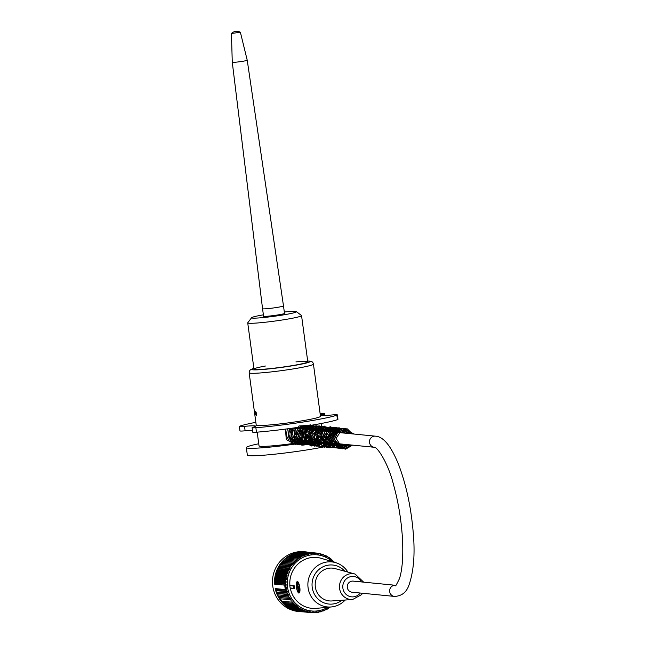 <?xml version="1.0" encoding="UTF-8"?>
<svg xmlns="http://www.w3.org/2000/svg" width="645" height="645" viewBox="0 0 645 645"><rect width="100%" height="100%" fill="white"/><g stroke="black" fill="none" stroke-linecap="round" stroke-linejoin="round"><path stroke-width="0.97" d="M394.442 596.415L352.057 592.223A5.579 5.353 -84.3 0 1 347.308 587.49A5.579 5.353 -84.3 0 1 353.162 581.113L395.538 585.305C395.192 586.99 396.506 584.741 399.497 578.557C402.448 569.221 403.399 555.337 402.351 536.906C401.117 518.774 398.15 501.286 393.45 484.419C388.217 463.037 377.099 446.59 374.277 447.275A5.579 5.353 95.7 0 1 369.521 442.543A5.579 5.353 95.7 0 1 375.374 436.165C383.332 436.52 391.055 445.945 398.537 464.448C406.31 484.847 411.236 507.986 413.332 533.875C415.09 554.66 413.614 571.801 408.898 585.289C406.39 592.424 401.569 596.125 394.442 596.415A5.579 5.353 -84.3 0 1 389.685 591.683A5.579 5.353 -84.3 0 1 395.538 585.305M295.507 560.037L284.961 558.989L284.888 560.094L283.832 560.029L283.816 561.142L282.752 561.134L282.792 562.238L281.736 562.295L281.833 563.391L280.777 563.504L280.93 564.593L279.874 564.762L280.083 565.85L279.043 566.076L279.301 567.14L278.269 567.423L278.584 568.479L277.576 568.817L277.939 569.849L276.939 570.245L277.366 571.252L276.382 571.704L276.858 572.687L275.907 573.187L276.423 574.147L275.496 574.695L276.06 575.63L275.165 576.227L275.778 577.122L274.907 577.767L275.568 578.63L274.73 579.323L275.431 580.153L274.633 580.887L275.375 581.677L274.617 582.451L275.391 583.201L274.577 584.128A30.017 28.799 -84.3 0 1 306.27 551.943L304.238 551.741A30.017 28.799 95.7 0 0 272.771 586.168A30.017 28.799 95.7 0 0 298.321 611.492L300.352 611.694A30.017 28.799 -84.3 0 1 275.189 588.579L285.364 589.586A30.017 28.799 95.7 0 1 284.977 587.369A30.017 28.799 95.7 0 1 284.743 585.136L285.122 585.144A113.447 25.631 133.7 0 0 286.162 584.265A112.835 19.108 41.4 0 0 285.155 583.499A112.835 24.454 136.7 0 0 286.138 582.741A112.835 20.414 44.3 0 0 285.179 581.935A112.835 23.357 139.7 0 0 286.195 581.218A112.835 21.664 47.3 0 0 285.275 580.371A112.835 22.188 142.7 0 0 286.332 579.702A112.835 22.857 50.3 0 0 285.453 578.815A112.835 20.963 145.7 0 0 286.541 578.186A112.835 23.994 53.3 0 0 285.703 577.267A112.835 19.672 148.7 0 0 286.823 576.694A112.835 25.058 56.3 0 0 286.041 575.743A112.835 18.334 151.6 0 0 287.186 575.211A112.835 26.05 59.4 0 0 286.445 574.227A112.835 16.947 154.6 0 0 287.622 573.752A112.835 26.977 62.4 0 0 286.928 572.744A112.835 15.512 157.5 0 0 288.13 572.325A112.835 27.824 65.5 0 0 287.485 571.285A112.835 14.037 160.4 0 0 288.702 570.914A112.835 28.598 68.6 0 0 288.113 569.857A112.835 12.521 163.4 0 0 289.355 569.543A112.835 29.291 71.6 0 0 288.815 568.471A112.835 10.973 166.3 0 0 290.065 568.213A112.835 29.912 74.7 0 0 289.581 567.116A112.835 9.393 169.2 0 0 290.847 566.915A112.835 30.444 77.8 0 0 290.419 565.81A112.835 7.788 172.1 0 0 291.693 565.665A112.835 30.887 80.9 0 0 291.314 564.544A112.835 6.16 175 0 0 292.596 564.456A112.835 31.258 84.1 0 0 292.274 563.335A112.835 4.515 177.8 0 0 293.564 563.303A112.835 31.532 87.2 0 0 293.298 562.174A112.835 2.854 -179.3 0 0 294.58 562.206A112.835 31.726 90.3 0 0 294.37 561.077A112.835 1.193 -176.4 0 0 295.66 561.158A112.835 31.831 93.4 0 0 295.507 560.037A112.835 0.476 -173.5 0 1 296.781 560.174A112.835 31.855 96.5 0 0 296.684 559.054A112.835 2.145 -170.6 0 1 297.95 559.255A112.835 31.782 99.7 0 0 297.909 558.143A112.835 3.805 -167.8 0 1 299.167 558.401A112.835 31.629 102.8 0 0 299.183 557.296A112.835 5.45 -164.9 0 1 300.425 557.611A112.835 31.387 105.9 0 0 300.489 556.522A112.835 7.087 -162 0 1 301.723 556.893A112.835 31.057 109 0 0 301.836 555.813A112.835 8.708 -159.1 0 1 303.053 556.24A112.835 30.646 112.1 0 0 303.223 555.184A112.835 10.296 -156.2 0 1 304.408 555.668A112.835 30.146 115.3 0 0 304.633 554.635A112.835 11.86 -153.3 0 1 305.794 555.16A112.835 29.565 118.3 0 0 306.069 554.16A112.835 13.392 -150.4 0 1 307.197 554.74A112.835 28.904 121.4 0 0 307.52 553.757A112.835 14.883 -147.5 0 1 308.624 554.386A112.835 28.162 124.5 0 0 308.995 553.442A112.835 16.343 -144.5 0 1 310.068 554.12A112.835 27.348 127.6 0 0 310.479 553.2A112.835 17.746 -141.6 0 1 311.519 553.926A112.835 26.453 130.6 0 0 311.978 553.047A112.835 19.108 -138.6 0 1 312.978 553.813A112.835 25.494 133.7 0 0 313.478 552.975A112.835 20.414 -135.7 0 1 314.446 553.781A112.835 24.454 136.7 0 0 314.986 552.983A112.835 21.664 -132.7 0 1 315.905 553.829A112.835 23.357 139.7 0 0 316.485 553.071L317.977 553.241A112.835 22.188 142.7 0 1 317.364 553.958A112.835 22.857 -129.7 0 0 316.485 553.071L305.883 552.08M274.577 584.128L284.743 585.136M306.27 551.943A30.017 28.799 -84.3 0 1 308.753 552.305M302.86 611.823A30.017 28.799 -84.3 0 1 300.352 611.694M285.364 589.586L285.743 589.635A113.447 28.243 -55.2 0 0 286.646 588.643A112.222 14.948 -147.2 0 0 285.654 588.079A112.222 27.203 -52.4 0 0 286.428 587.297A112.222 16.254 -144.5 0 0 285.461 586.684A112.222 26.405 -49.7 0 0 286.267 585.934A113.447 17.705 -141.9 0 0 285.122 585.144M285.743 589.635A113.447 13.464 29.6 0 1 287.001 590.28A112.835 28.904 121.4 0 1 286.235 591.207A112.835 11.86 26.7 0 1 287.396 591.739A112.835 29.565 118.3 0 1 286.678 592.699A112.835 10.296 23.8 0 1 287.864 593.182A112.835 30.146 115.3 0 1 287.194 594.166A112.835 8.708 20.9 0 1 288.404 594.593A112.835 30.646 112.1 0 1 287.791 595.601A112.835 7.087 18 0 1 289.016 595.972A112.835 31.057 109 0 1 288.452 596.996A112.835 5.45 15.1 0 1 289.702 597.31A112.835 31.387 105.9 0 1 289.186 598.358A112.835 3.805 12.2 0 1 290.452 598.616A112.835 31.629 102.8 0 1 289.992 599.673A112.835 2.145 9.4 0 1 291.258 599.874A112.835 31.782 99.7 0 1 290.863 600.947A112.835 0.476 6.5 0 1 292.137 601.084A112.835 31.855 96.5 0 1 291.79 602.164A112.835 1.193 3.6 0 0 293.072 602.253A112.835 31.831 93.4 0 1 292.782 603.333A112.835 2.854 0.7 0 0 294.064 603.357A112.835 31.726 90.3 0 1 293.83 604.446A112.835 4.515 -2.2 0 0 295.112 604.413A112.835 31.532 87.2 0 1 294.934 605.502A112.835 6.16 -5 0 0 296.216 605.413A112.835 31.258 84.1 0 1 296.087 606.485A112.835 7.788 -7.9 0 0 297.361 606.34A112.835 30.887 80.9 0 1 297.289 607.413A112.835 9.393 -10.8 0 0 298.554 607.211A112.835 30.444 77.8 0 1 298.538 608.275A112.835 10.973 -13.7 0 0 299.796 608.017A112.835 29.912 74.7 0 1 299.828 609.065A112.835 12.521 -16.6 0 0 301.07 608.751A112.835 29.291 71.6 0 1 301.159 609.783A112.835 14.037 -19.6 0 0 302.384 609.412A112.835 28.598 68.6 0 1 302.529 610.428A112.835 15.512 -22.5 0 0 303.722 610.001A112.835 27.824 65.5 0 1 303.924 610.992A112.835 16.947 -25.4 0 0 305.101 610.517A112.835 26.977 62.4 0 1 305.343 611.484A112.835 18.334 -28.4 0 0 306.496 610.96A112.835 26.05 59.4 0 1 306.794 611.895A112.835 19.672 -31.3 0 0 307.915 611.323A112.835 25.058 56.3 0 1 308.254 612.226A112.835 20.963 -34.3 0 0 309.35 611.605A112.835 23.994 53.3 0 1 309.737 612.484A112.835 22.188 -37.3 0 0 310.793 611.815A112.835 22.857 50.3 0 1 311.229 612.653A112.835 23.357 -40.3 0 0 312.253 611.936A112.835 21.664 47.3 0 1 312.728 612.742A112.835 24.454 -43.3 0 0 313.712 611.984A112.835 20.414 44.3 0 1 314.236 612.75A112.835 25.494 -46.3 0 0 315.179 611.952A112.835 19.108 41.4 0 1 315.736 612.677A112.835 26.453 -49.4 0 0 316.639 611.839A112.835 17.746 38.4 0 1 317.227 612.516A112.835 27.348 -52.4 0 0 318.09 611.654A112.835 16.343 35.5 0 1 318.719 612.282A112.835 28.162 -55.5 0 0 319.533 611.379A112.835 14.883 32.5 0 1 320.194 611.968A112.835 28.904 -58.6 0 0 320.96 611.033A112.835 13.392 29.6 0 1 321.645 611.565A112.835 29.565 -61.7 0 0 322.363 610.605A112.835 11.86 26.7 0 1 323.081 611.089A112.835 30.146 -64.7 0 0 323.75 610.106A112.835 10.296 23.8 0 1 324.491 610.541A112.835 30.646 -67.9 0 0 325.112 609.525A112.835 8.708 20.9 0 1 325.87 609.904A112.835 31.057 -71 0 0 326.435 608.88A112.835 7.087 18 0 1 327.217 609.202A112.835 31.387 -74.1 0 0 327.733 608.162A112.835 5.45 15.1 0 1 328.531 608.428A112.835 31.629 -77.2 0 0 328.99 607.372A112.835 3.805 12.2 0 1 329.805 607.582A112.835 31.782 -80.3 0 0 329.99 607.074M332.272 561.634A28.211 27.058 95.7 0 0 296.136 562.19A28.211 27.058 95.7 0 0 292.427 599.657A28.211 27.058 95.7 0 0 327.749 607.284M334.046 562.174A112.835 31.726 -89.7 0 0 333.884 561.279A112.835 4.515 177.8 0 1 333.046 561.352A112.835 31.532 -92.8 0 0 332.78 560.223A112.835 6.16 175 0 1 331.941 560.36A112.835 31.258 -95.9 0 0 331.627 559.231A112.835 7.788 172.1 0 1 330.796 559.425A112.835 30.887 -99.1 0 0 330.417 558.312A112.835 9.393 169.2 0 1 329.603 558.554A112.835 30.444 -102.2 0 0 329.168 557.449A112.835 10.973 166.3 0 1 328.361 557.756A112.835 29.912 -105.3 0 0 327.878 556.659A112.835 12.521 163.4 0 1 327.088 557.022A112.835 29.291 -108.4 0 0 326.547 555.942A112.835 14.037 160.4 0 1 325.773 556.353A112.835 28.598 -111.4 0 0 325.185 555.297A112.835 15.512 157.5 0 1 324.435 555.764A112.835 27.824 -114.5 0 0 323.79 554.732A112.835 16.947 154.6 0 1 323.056 555.248A112.835 26.977 -117.6 0 0 322.371 554.24A112.835 18.334 151.6 0 1 321.661 554.813A112.835 26.05 -120.6 0 0 320.92 553.829A112.835 19.672 148.7 0 1 320.243 554.45A112.835 25.058 -123.7 0 0 319.452 553.499A112.835 20.963 145.7 0 1 318.807 554.16A112.835 23.994 -126.7 0 0 317.977 553.241M274.617 582.451L285.155 583.499M275.375 581.677L286.138 582.741M274.633 580.887L285.179 581.935M275.431 580.153L286.195 581.218M274.73 579.323L285.275 580.371M275.568 578.63L286.332 579.702M274.907 577.767L285.453 578.815M275.778 577.122L286.541 578.186M275.165 576.227L285.703 577.267M276.06 575.63L286.823 576.694M275.496 574.695L286.041 575.743M276.423 574.147L287.186 575.211M275.907 573.187L286.445 574.227M276.858 572.687L287.622 573.752M276.382 571.704L286.928 572.744M277.366 571.252L288.13 572.325M276.939 570.245L287.485 571.285M277.939 569.849L288.702 570.914M277.576 568.817L288.113 569.857M278.584 568.479L289.355 569.543M278.269 567.423L288.815 568.471M279.301 567.14L290.065 568.213M279.043 566.076L289.581 567.116M280.083 565.85L290.847 566.915M279.874 564.762L290.419 565.81M280.93 564.593L291.693 565.665M280.777 563.504L291.314 564.544M281.833 563.391L292.596 564.456M281.736 562.295L292.274 563.335M282.792 562.238L293.564 563.303M282.752 561.134L293.298 562.174M283.816 561.142L294.58 562.206M283.832 560.029L294.37 561.077M284.888 560.094L295.66 561.158M286.017 559.094L286.138 558.014L296.684 559.054M287.202 558.119L287.372 557.095L297.909 558.143M288.436 557.199L288.637 556.248L299.183 557.296M289.71 556.361L289.952 555.474L300.489 556.522M291.032 555.587L291.298 554.773L301.836 555.813M292.395 554.877L292.677 554.144L303.223 555.184M293.798 554.257L294.088 553.587L304.633 554.635M295.225 553.7L295.523 553.112L306.069 554.16M296.684 553.225L296.982 552.717L307.52 553.757M298.175 552.829L298.45 552.394L308.995 553.442M299.683 552.523L310.479 553.2M301.215 552.289L311.978 553.047M302.755 552.136L313.478 552.975M304.311 552.064L314.986 552.983M318.082 553.362L319.452 553.499M319.622 553.7L320.92 553.829M321.137 554.12L322.371 554.24M322.629 554.619L323.79 554.732M324.072 555.192L325.185 555.297M325.483 555.837L326.547 555.942M326.862 556.562L327.878 556.659M328.184 557.353L329.168 557.449M329.466 558.215L330.417 558.312M330.7 559.142L331.627 559.231M331.885 560.134L332.78 560.223M333.005 561.19L333.884 561.279M286.235 591.207L275.689 590.167L276.632 590.675L287.396 591.739M286.678 592.699L277.1 592.11L287.864 593.182M287.194 594.166L277.64 593.521L288.404 594.593M287.791 595.601L278.253 594.9L289.016 595.972M288.452 596.996L278.938 596.246L289.702 597.31M289.186 598.358L279.68 597.544L290.452 598.616M289.992 599.673L280.494 598.81L291.258 599.874M290.863 600.947L292.137 601.084M291.79 602.164L281.244 601.124L281.373 600.019M292.782 603.333L282.236 602.293L282.3 601.229M293.83 604.446L283.284 603.398L283.3 602.398M294.934 605.502L284.389 604.454L284.356 603.51M296.087 606.485L285.542 605.445L285.469 604.559M297.289 607.413L286.751 606.373L286.638 605.55M298.538 608.275L288.001 607.227L287.855 606.477M299.828 609.065L289.291 608.017L289.121 607.34M301.159 609.783L290.621 608.735L290.435 608.13M302.529 610.428L291.983 609.38L291.798 608.856M303.924 610.992L293.378 609.952L293.193 609.501M305.343 611.484L294.628 610.073M306.794 611.895L296.095 610.565M308.254 612.226L297.595 610.984M309.737 612.484L299.119 611.323M311.229 612.653L300.667 611.581M312.728 612.742L311.301 612.605M314.236 612.75L312.889 612.621M315.736 612.677L314.47 612.548M317.227 612.516L316.034 612.403M318.719 612.282L317.574 612.169M320.194 611.968L319.098 611.855M321.645 611.565L320.605 611.46M323.081 611.089L322.081 610.992M324.491 610.541L323.524 610.444M325.87 609.904L324.935 609.815M327.217 609.202L326.306 609.114M328.531 608.428L327.644 608.34M329.805 607.582L328.934 607.493M347.889 572.091A22.623 21.704 95.7 0 0 335.747 562.682L321.291 558.344A25.566 24.526 95.7 0 0 289.887 585.209A0.605 0.581 95.7 0 0 289.815 585.604L290.145 587.99A0.605 0.581 95.7 0 0 290.323 588.337A25.566 24.526 95.7 0 0 316.34 608.356L331.361 606.945A22.623 21.704 95.7 0 0 345.188 600.027M280.494 598.81L280.317 599.898M279.68 597.544L279.446 598.633M278.938 596.246L278.648 597.31M278.253 594.9L277.914 595.956M277.64 593.521L277.245 594.553M277.1 592.11L276.657 593.118M276.632 590.675L276.133 591.659M275.189 588.579L276.229 589.207L275.689 590.167M276.229 589.207L287.001 590.28M275.391 583.201L286.162 584.265M285.461 586.684L285.679 585.878L284.767 585.112M285.396 589.603L286.058 588.587L285.267 588.038L285.832 587.232L285.074 586.652M285.832 587.232L286.428 587.297M285.679 585.878L286.267 585.934M286.058 588.587L286.646 588.643M335.747 562.682A22.623 21.704 95.7 0 0 307.947 586.458A22.623 21.704 95.7 0 0 331.361 606.945M344.793 571.244A19.608 18.81 95.7 0 0 318.695 569.696A19.608 18.81 95.7 0 0 316.09 596.818A19.608 18.81 95.7 0 0 342.003 600.245M335.134 568.6A16.472 15.803 95.7 0 0 315.268 582.967A16.472 15.803 95.7 0 0 331.925 600.955L352.613 599.503A12.948 12.416 -84.3 0 1 339.528 585.37A12.948 12.416 -84.3 0 1 355.137 574.074L335.134 568.6M290.323 588.337L293.959 588.821A0.605 0.581 95.7 0 0 294.104 588.821A1.814 0.492 80.9 0 0 294.144 588.821L294.176 588.804A1.814 0.492 80.9 0 0 294.354 587.014A1.814 0.492 80.9 0 0 293.604 585.241L294.112 585.507M294.273 588.788L293.781 585.217L289.887 585.209M296.2 584.281L296.974 589.941M299.756 585.894L297.797 581.5L297.289 581.58A5.732 1.572 80.9 0 1 299.804 587.393A5.732 1.572 80.9 0 1 299.095 592.9L299.651 592.811L299.756 585.894M298.667 586.773L298.788 587.587L297.409 587.619L297.272 586.636M298.304 588.571L297.925 588.635A1.508 0.411 80.9 0 1 297.603 587.837L299.03 587.611A1.508 0.411 80.9 0 1 298.917 587.014A1.508 0.411 80.9 0 1 298.885 586.789M298.151 586.531L297.434 586.652A1.508 0.411 80.9 0 1 297.547 585.902L297.869 585.845M297.547 585.902L297.071 582.5L297.885 585.934A1.508 0.411 80.9 0 1 298.208 586.724L299.175 586.821L299.344 588.014L298.377 587.918A1.508 0.411 80.9 0 1 298.264 588.667L298.724 591.981M299.312 587.772L298.377 587.918M297.603 587.837L296.627 587.748L297.409 587.619M296.627 587.748L296.466 586.555L297.434 586.652M298.401 592.037L297.925 588.635M239.359 426.418L239.964 430.892A10.562 0.718 -7.7 0 0 245.124 430.812L244.519 426.337A10.562 0.718 172.3 0 1 239.359 426.418A10.562 0.718 172.3 0 1 239.835 426.135A51.286 3.475 172.3 0 1 255.847 422.322M244.519 426.337A22.623 1.532 172.3 0 1 255.581 426.176A22.623 1.532 172.3 0 1 253.203 427.2A10.562 0.718 172.3 0 0 252.098 427.683L252.703 432.15A10.562 0.718 -7.7 0 0 256.476 432.198L255.872 427.724A10.562 0.718 172.3 0 1 252.098 427.683M252.453 430.304A22.623 1.532 -7.7 0 0 245.124 430.812M336.859 415.17L337.464 419.645A10.562 0.718 -7.7 0 0 337.94 419.355L337.335 414.88A10.562 0.718 172.3 0 1 336.859 415.17A51.286 3.475 172.3 0 1 255.872 427.724M337.464 419.645A51.286 3.475 172.3 0 1 256.476 432.198M320.13 413.63A51.286 3.475 172.3 0 1 320.823 413.582A10.562 0.718 172.3 0 1 324.604 413.622A10.562 0.718 172.3 0 1 323.492 414.098A22.623 1.532 172.3 0 0 321.121 415.13A22.623 1.532 172.3 0 0 332.175 414.961A10.562 0.718 172.3 0 1 337.335 414.88M313.43 364.103L320.484 416.307A32.435 2.201 172.3 0 1 288.646 422.83A32.435 2.201 172.3 0 1 256.21 424.999L249.147 372.794A32.435 2.201 -7.7 0 0 281.583 370.633A32.435 2.201 -7.7 0 0 313.43 364.103C313.035 362.119 311.737 361.127 309.544 361.111L307.689 361.023M307.351 428.522L307.834 429.481M306.939 440.608L306.302 441.454L309.963 441.817L304.19 445.026L301.715 445.09L297.547 443.736L293.886 443.373L292.104 442.099L290.032 439.632L288.646 435.738L288.944 431.618L290.46 428.433M298.071 439.729A10.562 10.127 -84.3 0 1 293.58 443.196M306.254 429.32L304.359 426.393M290.355 440.132L294.959 439.422M295.934 361.901A27.154 1.838 172.3 0 1 306.689 361.466A27.154 1.838 172.3 0 1 307.794 361.829A27.154 1.838 172.3 0 1 281.131 367.295A27.154 1.838 172.3 0 1 253.977 369.109A27.154 1.838 172.3 0 1 265.434 366.021M289.387 438.398A27.154 1.838 172.3 0 1 290.645 438.221M336.44 443.526A45.255 3.072 172.3 0 1 298.554 451.194A45.255 3.072 172.3 0 1 247.333 455.048L246.326 447.59A45.255 3.072 -7.7 0 0 297.547 443.736M309.963 441.817A45.255 3.072 -7.7 0 0 313.333 441.236M258.742 443.752A45.255 3.072 -7.7 0 0 246.326 447.59M293.886 443.373A32.435 2.201 172.3 0 1 259.032 445.872L257.178 432.142M309.592 440.866A32.435 2.201 172.3 0 1 306.302 441.454M256.621 413.55L256.258 415.735L255.356 413.421L255.565 411.26L256.621 413.55M263.587 316.348L262.555 308.713A10.562 0.718 -7.7 0 0 275.987 307.592A10.562 0.718 -7.7 0 0 283.486 305.891A10.562 0.718 -7.7 0 0 283.486 305.883L284.518 313.518M231.434 33.484L232.273 62.226A7.538 0.508 -7.7 0 0 241.867 61.428A7.538 0.508 -7.7 0 0 247.228 60.211A7.538 0.508 -7.7 0 0 247.22 60.203L240.383 32.25A7.538 7.538 0 0 0 231.45 33.459L240.4 32.274M343.567 429.506L344.099 430.731L343.729 428.344L343.567 429.506M284.469 313.172A10.86 0.734 172.3 0 1 284.792 313.301A10.86 0.734 172.3 0 1 271.851 315.784A10.86 0.734 172.3 0 1 263.265 316.211A10.86 0.734 172.3 0 1 263.547 316.002M263.386 314.833A22.623 1.532 -7.7 0 0 251.647 317.679L247.777 322.742A27.154 1.838 -7.7 0 0 247.728 322.871A27.154 1.838 -7.7 0 0 272.021 321.436A27.154 1.838 -7.7 0 0 300.989 316.066A27.154 1.838 -7.7 0 0 301.546 315.599A27.154 1.838 -7.7 0 0 301.465 315.478L296.386 311.632A22.623 1.532 -7.7 0 0 284.316 312.003M251.647 317.679A22.623 1.532 -7.7 0 0 271.094 316.687A22.623 1.532 -7.7 0 0 295.99 312.115A22.623 1.532 -7.7 0 0 296.386 311.632M375.374 436.165L294.854 428.191A5.579 5.353 95.7 0 0 288.992 434.569A5.579 5.353 95.7 0 0 293.749 439.301L374.277 447.275M292.677 585.152L293.604 585.241A0.605 0.581 -84.3 0 0 293.12 585.926L289.815 585.604M290.145 587.99L293.451 588.313L293.12 585.926M293.451 588.313A0.605 0.581 95.7 0 0 293.959 588.821L294.144 588.821M299.433 587.434A5.434 1.484 -99.1 0 0 296.49 582.564A5.434 1.484 -99.1 0 0 297.788 591.852A5.434 1.484 -99.1 0 0 299.433 587.434M361.345 581.919A10.231 9.82 95.7 0 0 346.962 578.347A10.231 9.82 95.7 0 0 345.438 593.714A10.231 9.82 95.7 0 0 360.249 593.029M323.492 414.098L323.677 415.485M307.689 361.071A29.412 1.991 172.3 0 1 308.842 361.136A29.412 1.991 172.3 0 1 279.454 367.674A29.412 1.991 172.3 0 1 253.88 368.343M293.749 439.301L288.823 436.713M296.523 428.361L296.16 427.627M297.289 581.58C296.764 583.04 295.829 579.307 296.563 588.28C298.99 595.819 298.538 591.739 299.095 592.9M352.613 599.503L361.627 594.617L362.546 593.255M355.137 574.074L363.651 582.153M324.604 413.622L324.846 415.469M321.452 423.451L322.468 430.925M249.147 372.794L249.405 371.06L250.365 369.819L253.872 368.303M232.273 62.226L262.555 308.713M247.228 60.211L283.486 305.883M344.099 430.731L351.049 433.754M349.55 444.824L341.084 446.187L336.077 438.358L341.068 430.916L343.841 430.473M344.245 430.505L349.356 433.593M347.849 444.655L340.213 446.324L334.449 439.382L338.149 431.344L343.922 430.618M344.156 430.699L347.647 433.424M346.163 444.494L338.544 446.171L332.764 439.148L336.585 431.102L345.978 433.255M344.438 444.316L336.964 446.026L331.022 438.6L335.585 430.562L344.277 433.085M342.761 444.155L335.158 445.832L329.353 438.826L333.159 430.779L342.568 432.916M341.084 443.986L332.981 445.501L327.62 438.205L331.804 430.449L336.222 429.723M337.561 430.102L340.891 432.755M339.375 443.816L333.207 445.784L327.023 441.688L326.555 434.166L331.844 429.618L338.278 431.489L339.189 432.585M337.682 443.647L334.295 445.429L326.886 443.502L324.29 436.101L328.216 430.183L334.868 430.07L337.472 432.416M336.005 443.486L334.336 444.599L326.902 444.558L322.597 438.302L325.362 430.82L332.635 429.667L335.795 432.247M334.279 443.317L332.473 444.502L325.08 444.308L320.904 438.019L323 431.303L329.127 429.022L334.11 432.077M332.57 443.147L326.709 445.139L321.178 442.341L319.799 433.456L326.725 428.804L332.401 431.908M330.909 442.978L324.903 444.961L319.348 441.978L317.848 433.98L323.467 428.78L330.708 431.747M329.216 442.809L319.436 443.446L315.832 435.125L321.524 428.651L329.031 431.578M327.499 442.639L319.976 444.324L314.099 437.254L318.066 429.175L327.313 431.408M325.822 442.478L317.259 443.808L312.406 435.093L318.888 428.183L325.604 431.239M324.129 442.309L313.825 442.567L310.769 434.585L315.937 428.296L319.275 428.046M319.477 428.087L323.935 431.07M322.403 442.139L313.526 443.292L308.971 435.31L314.115 428.159L322.242 430.908M320.718 441.97L311.72 443.091L307.262 435.117L312.39 428.014L314.002 427.667M315.848 427.716L320.533 430.739M319.041 441.809L309.431 442.559L305.827 433.311L313.019 427.441L318.848 430.57M317.34 441.64L311.664 443.647L306.198 441.132L304.44 432.15L311.43 427.272L317.155 430.4M315.639 441.47L305.174 441.607L302.344 433.359L307.979 427.304L315.437 430.231M313.962 441.301L305.714 442.768L300.949 437.753L301.529 430.844L306.697 427.054L312.623 428.796L313.744 430.062M312.253 441.132L309.737 442.615L302.384 441.712L298.804 435.036L300.925 429.151L306.278 426.764L312.075 429.901M310.535 440.962L300.691 441.559L297.216 433.053L303.174 426.74L310.366 429.731M308.858 440.793L302.997 442.784L295.982 437.544L297.466 428.885L299.949 427.071M303.706 426.498L308.665 429.562M307.181 440.632L301.441 442.639L294.813 438.503L294.507 430.602L297.248 427.474M303.19 426.579L306.988 429.393M305.464 440.462L302.578 442.099L294.934 440.527L292.048 433.085L294.862 427.812M302.287 426.716L305.287 429.223M303.771 440.293L301.07 441.873L292.959 440.124L290.532 431.981L292.62 428.135M301.247 426.877L303.561 429.054M302.078 440.124L294.628 441.841L289.339 437.205L288.629 433.206M300.07 427.054L301.892 428.893M300.385 439.954L293.507 441.817L290.798 440.728M343.729 428.344L353.976 434.045M352.573 445.123L345.647 449.154L337.948 447.138L333.771 436.923L340.471 428.57L347.357 428.877L352.275 433.875M350.872 444.961L344.922 448.807L337.932 448.009L331.981 437.753L338.794 428.401L345.656 428.707L350.59 433.714M349.195 444.792L342.414 448.791L334.828 446.985L330.305 437.616L335.561 428.909L343.632 428.417M343.962 428.562L348.897 433.545M347.478 444.623L341.552 448.477L334.594 447.695L328.579 437.713L334.86 428.248L343.535 429.054M344.245 429.554L347.187 433.375M345.768 444.453L339.867 448.299L332.885 447.541L326.878 438.245L331.998 428.667L339.713 427.861L345.502 433.206M344.108 444.284L338.141 448.13L331.135 447.324L325.193 437.568L331.127 428.095L338.44 427.853L343.817 433.045M342.414 444.123L336.819 447.88L330.167 447.461L323.54 438.447L328.329 428.514L336.158 427.49L342.084 432.868M340.697 443.954L334.997 447.743L328.184 447.203L321.815 438.1L326.652 428.296L334.489 427.312L340.399 432.706M339.02 443.784L329.853 447.872L321.073 441.648L322.065 430.86L330.288 426.708L338.141 431.424L338.73 432.537M337.327 443.615L326.507 447.445L318.582 438.785L323.121 428.078L331.006 426.974L337.021 432.368M335.602 443.446L324.612 447.219L317.735 441.365L317.687 432.263L324.58 426.595L333.005 428.925L335.319 432.198M333.908 443.276L327.507 447.219L317.574 443.615L315.607 433.069L321.283 426.942L329.385 427.361L333.642 432.037M332.24 443.115L327.918 446.421L319.557 446.276L313.897 439.987L315.461 429.957L324.354 426.103L331.941 431.868M330.538 442.946L321.508 447.041L313.099 441.777L312.833 431.303L321.275 425.877L330.216 431.69M328.829 442.776L321.178 446.856L313.091 443.808L310.084 434.295L315.929 426.53L323.218 426.345L328.539 431.529M327.152 442.607L321.436 446.372L314.647 445.872L308.254 435.77L314.849 426.119L316.276 425.708M325.451 442.438L314.244 446.163L306.625 436.955L311.97 426.474L319.533 425.934L325.153 431.191M323.726 442.268L317.05 446.276L307.633 442.897L305.141 433.037L311.027 425.95L319.912 426.772L323.459 431.021M322.048 442.107L316.421 445.864L306.786 443.558L303.231 434.133L308.786 426.055L318.187 426.603L321.774 430.86M320.372 441.938L311.817 446.074L303.045 440.978L302.408 430.755L309.866 424.966L318.517 428.199L320.057 430.691M318.662 441.769L311.745 445.8L302.336 442.18L300.143 432.19L305.73 425.523L314.131 425.845L318.348 430.521M316.969 441.599L312.035 445.147L302.626 443.825L298.063 435.327L301.812 426.756L310.559 424.894L316.679 430.352M315.292 441.43L312.414 443.986L302.183 444.405L296.434 435.778L300.457 426.337L310.172 425.265L314.994 430.191M313.575 441.261L308.632 444.824L299.482 443.655L294.733 435.625L298.998 425.982L309.019 425.337L313.276 430.013M311.866 441.091L310.858 442.228L302.32 445.147L294.709 440.309L295.257 427.756M308.278 425.773L311.6 429.852M310.197 440.93L301.594 445.058L293.402 440.728L291.29 434.383L293.217 428.046M307.052 425.966L309.906 429.683M308.503 440.761L299.304 444.856L290.895 439.301L291.25 428.32M305.811 426.168L308.181 429.514M306.786 440.591L299.941 444.607L292.266 442.688L288.113 436.157L289.307 428.586M304.472 426.377L306.488 429.344M305.101 440.422L297.45 444.526L289.379 441.478L286.332 435.464L287.364 428.844M303.142 426.587L304.811 429.175M303.408 440.261L295.563 444.373L286.275 439.568L285.461 429.094M307.794 361.829L301.546 315.599M253.977 369.109L247.728 322.871"/></g></svg>
